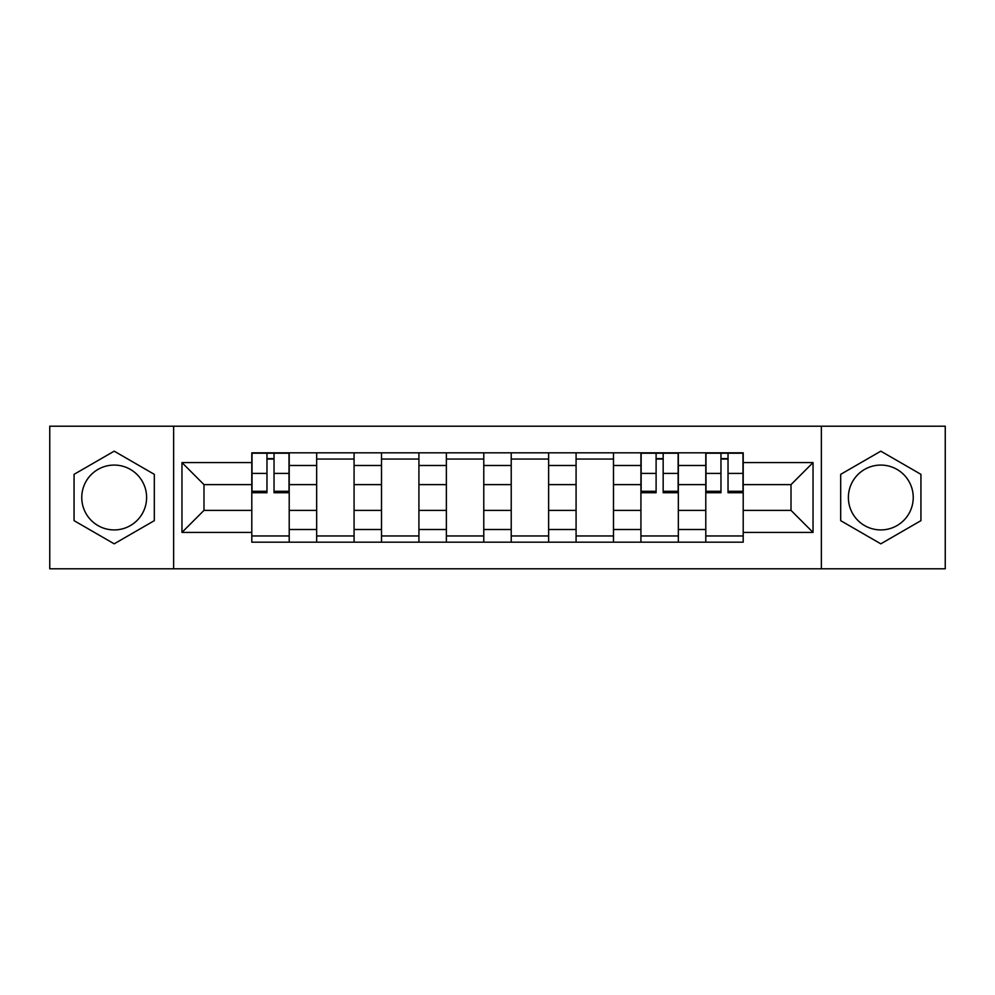 <?xml version="1.0" encoding="UTF-8"?>
<svg xmlns="http://www.w3.org/2000/svg" width="995" height="995" viewBox="0 0 995 995"><rect width="100%" height="100%" fill="white"/><g stroke="black" fill="none" stroke-linecap="round" stroke-linejoin="round"><path stroke-width="1.49" d="M114.189 529.925A32.425 32.425 0 0 1 81.764 497.5A32.425 32.425 0 0 1 114.189 465.075A32.425 32.425 0 0 1 146.613 497.5A32.425 32.425 0 0 1 114.189 529.925M880.811 529.925A32.425 32.425 0 0 1 848.387 497.5A32.425 32.425 0 0 1 880.811 465.075A32.425 32.425 0 0 1 913.236 497.5A32.425 32.425 0 0 1 880.811 529.925M821.36 568.804L945.25 568.804L945.25 426.196L49.75 426.196L49.75 568.804L821.36 568.804L821.36 426.196M316.659 542.188L316.659 465.486L289.209 465.486L289.209 542.188M289.209 465.486L289.209 452.812M316.659 465.486L316.659 452.812M354.071 452.812L354.071 542.188M381.508 542.188L381.508 452.812M418.92 452.812L418.92 542.188M446.369 542.188L446.369 452.812M483.781 452.812L483.781 542.188M511.219 542.188L511.219 452.812M548.631 452.812L548.631 542.188M576.08 542.188L576.08 452.812M613.492 452.812L613.492 542.188M640.929 542.188L640.929 452.812M678.341 452.812L678.341 542.188M705.791 542.188L705.791 452.812M705.791 510.385L678.341 510.385M640.929 510.385L613.492 510.385M576.08 510.385L548.631 510.385M511.219 510.385L483.781 510.385M446.369 510.385L418.92 510.385M381.508 510.385L354.071 510.385M316.659 510.385L289.209 510.385M705.791 484.615L678.341 484.615M640.929 484.615L613.492 484.615M576.08 484.615L548.631 484.615M511.219 484.615L483.781 484.615M446.369 484.615L418.92 484.615M381.508 484.615L354.071 484.615M316.659 484.615L289.209 484.615M203.987 510.385L251.797 510.385L251.797 484.615L203.987 484.615L203.987 510.385L181.961 532.424L181.961 462.575L251.797 462.575L251.797 484.615M743.203 484.615L743.203 510.385L791.013 510.385L791.013 484.615L743.203 484.615L743.203 452.812L251.797 452.812L251.797 462.575M743.203 462.575L813.039 462.575L813.039 532.424L743.203 532.424L743.203 510.385M251.797 510.385L251.797 542.188L743.203 542.188L743.203 532.424M251.797 532.424L181.961 532.424M173.64 568.804L173.64 426.196M154.312 474.341L114.189 451.17L74.065 474.341L74.065 520.659L114.189 543.83L154.312 520.659L154.312 474.341M920.935 474.341L880.811 451.17L840.688 474.341L840.688 520.659L880.811 543.83L920.935 520.659L920.935 474.341M289.209 535.957L251.797 535.957M266.971 459.043L274.035 459.043M354.071 535.957L316.659 535.957M316.659 459.043L354.071 459.043M418.92 535.957L381.508 535.957M381.508 459.043L418.92 459.043M483.781 535.957L446.369 535.957M446.369 459.043L483.781 459.043M548.631 535.957L511.219 535.957M511.219 459.043L548.631 459.043M613.492 535.957L576.08 535.957M576.08 459.043L613.492 459.043M678.341 535.957L640.929 535.957M656.103 459.043L663.168 459.043M743.203 535.957L705.791 535.957M720.965 459.043L728.029 459.043M181.961 462.575L203.987 484.615M791.013 510.385L813.039 532.424M791.013 484.615L813.039 462.575M274.035 492.724L274.035 453.222L289.01 453.222L289.01 492.724L274.035 492.724M266.971 458.633L274.035 458.633M266.971 453.222L252.009 453.222L252.009 492.724L266.971 492.724L266.971 453.222L274.035 453.222M663.168 492.724L663.168 453.222L678.142 453.222L678.142 492.724L663.168 492.724M656.103 458.633L663.168 458.633M656.103 453.222L641.141 453.222L641.141 492.724L656.103 492.724L656.103 453.222L663.168 453.222M728.029 492.724L728.029 453.222L742.991 453.222L742.991 492.724L728.029 492.724M720.965 458.633L728.029 458.633M720.965 453.222L705.99 453.222L705.99 492.724L720.965 492.724L720.965 453.222L728.029 453.222M640.929 465.486L613.492 465.486M576.08 465.486L548.631 465.486M511.219 465.486L483.781 465.486M446.369 465.486L418.92 465.486M381.508 465.486L354.071 465.486M705.791 465.486L678.341 465.486M640.929 529.514L613.492 529.514M576.08 529.514L548.631 529.514M511.219 529.514L483.781 529.514M446.369 529.514L418.92 529.514M381.508 529.514L354.071 529.514M316.659 529.514L289.209 529.514M705.791 529.514L678.341 529.514M274.035 491.281L289.01 491.281M274.035 473.409L289.01 473.409M252.009 491.281L266.971 491.281M252.009 473.409L266.971 473.409M663.168 491.281L678.142 491.281M663.168 473.409L678.142 473.409M641.141 491.281L656.103 491.281M641.141 473.409L656.103 473.409M728.029 491.281L742.991 491.281M728.029 473.409L742.991 473.409M705.99 491.281L720.965 491.281M705.99 473.409L720.965 473.409"/></g></svg>
